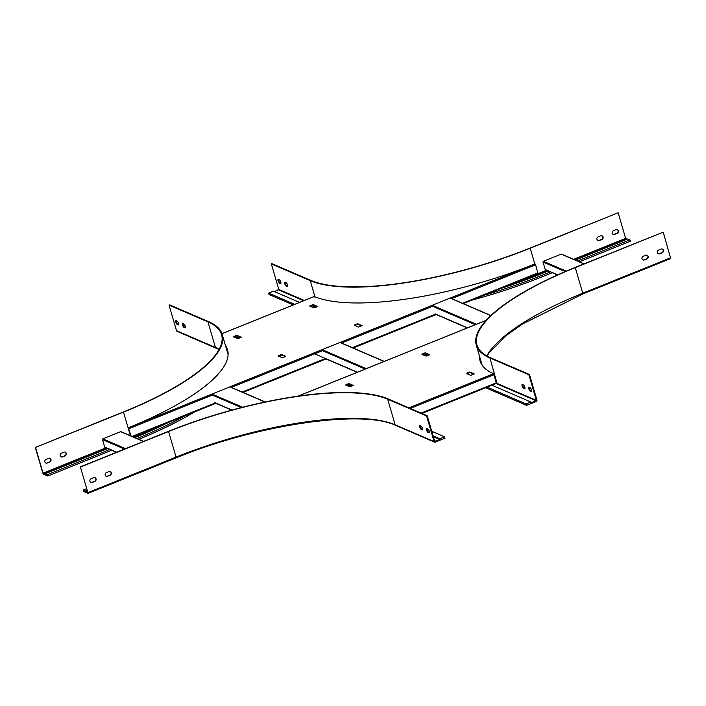 <?xml version="1.0" encoding="UTF-8"?>
<svg xmlns="http://www.w3.org/2000/svg" width="706" height="706" viewBox="0 0 706 706"><rect width="100%" height="100%" fill="white"/><g stroke="black" fill="none" stroke-linecap="round" stroke-linejoin="round"><path stroke-width="1.06" d="M479.471 356.036A173.95 49.755 -16.3 0 0 480.036 360.854A173.95 49.755 -16.3 0 0 493.573 373.703L496.397 383.358L496.503 382.714L421.103 413.098M429.61 354.686L425.339 352.85L425.497 353.379L422.382 354.536M429.636 354.712L426.053 356.124L421.994 354.377M425.127 353.432L424.968 352.903L421.923 354.13M469.755 371.965L466.189 373.395L470.69 375.336L474.247 373.898L469.755 371.965L469.905 372.494L466.904 373.703M349.241 384.108L349.082 383.579L353.379 385.441L350.167 386.8L345.525 385.017L348.72 383.632L352.912 385.688M479.621 356.565A173.95 49.755 -16.3 0 0 480.115 361.119M429.169 354.959L425.497 353.379M473.691 374.127L469.905 372.494M346.125 385.273L348.87 384.161M428.71 354.765L425.709 355.974M352.453 385.494L349.452 386.703M429.451 432.469L428.533 432.081A2.021 0.635 68 0 1 427.483 430.642A2.021 0.635 68 0 1 427.042 428.692M88.171 493.265L176.05 457.894L88.1 493.344L80.369 466.851L168.31 431.41A173.146 49.526 -16.3 0 1 388.282 398.978L427.192 415.719L426.583 415.966L434.058 441.55A1.041 0.944 113.3 0 0 435.258 442.141L445.018 438.205L444.612 436.829L439.785 438.77L439.997 439.511L434.667 441.312L427.192 415.719M422.7 429.566L421.782 429.169A2.021 0.635 68 0 1 420.732 427.739A2.021 0.635 68 0 1 420.299 425.789M426.839 428.604L427.96 429.089A2.021 0.635 68 0 1 429.195 431.004A2.021 0.635 68 0 1 429.257 432.822A2.021 0.635 68 0 1 429.045 432.804L427.924 432.319A2.021 0.635 68 0 1 426.68 430.413A2.021 0.635 68 0 1 426.627 428.595A2.021 0.635 68 0 1 426.839 428.604M80.634 466.966L168.584 431.525A172.449 49.332 -16.3 0 1 387.673 399.225L426.583 415.966M420.088 425.7L421.208 426.186A2.021 0.635 68 0 1 422.453 428.101A2.021 0.635 68 0 1 422.515 429.919A2.021 0.635 68 0 1 422.303 429.901L421.173 429.416A2.021 0.635 68 0 1 419.938 427.509A2.021 0.635 68 0 1 419.876 425.692A2.021 0.635 68 0 1 420.088 425.7M80.369 466.851L87.844 492.435L83.273 490.096L83.67 491.473L88.1 493.344M433.307 436.635L439.997 439.511M87.438 491.032L85.62 491.755M110.18 471.52A2.021 1.827 -66.7 0 1 109.792 475.164L107.25 476.188A2.021 1.827 -66.7 0 1 106.041 476.241M94.931 477.662A2.021 1.827 -66.7 0 1 94.542 481.315L92.001 482.339A2.021 1.827 -66.7 0 1 90.792 482.392M107.515 476.312L110.057 475.279A2.021 1.827 113.3 0 0 110.312 471.573A2.021 1.827 113.3 0 0 108.971 471.564L106.429 472.596A2.021 1.827 113.3 0 0 106.174 476.303A2.021 1.827 113.3 0 0 107.515 476.312L107.25 476.188M92.265 482.454L94.807 481.43A2.021 1.827 113.3 0 0 95.063 477.715A2.021 1.827 113.3 0 0 93.721 477.715L91.18 478.739A2.021 1.827 113.3 0 0 90.924 482.454A2.021 1.827 113.3 0 0 92.265 482.454L92.001 482.339M87.217 490.282L85.408 491.014M86.75 488.693L83.273 490.096M433.087 435.893L439.785 438.77M420.317 426.371L422.003 427.095M427.059 429.274L428.745 429.998M431.737 431.287L444.612 436.829M143.556 441.382L121.017 431.684A0.574 0.521 -66.7 0 0 120.629 431.684L102.838 438.858A0.574 0.521 113.3 0 0 102.485 439.591L104.656 447.022A0.574 0.521 113.3 0 0 104.938 447.348L116.455 452.308M584.1 263.832L561.561 254.134A0.574 0.521 -66.7 0 0 561.173 254.134L543.382 261.299A0.574 0.521 113.3 0 0 543.029 262.041L545.2 269.471A0.574 0.521 113.3 0 0 545.482 269.798L557.475 274.952M662.263 249.015A2.021 1.827 -66.7 0 1 661.875 252.66L659.333 253.683A2.021 1.827 -66.7 0 1 658.124 253.736M482.163 365.231L476.285 345.128A173.146 49.526 -16.3 0 1 575.002 267.503L663.216 232.168L670.682 258.546L582.812 293.908M647.005 255.157A2.021 1.827 -66.7 0 1 646.617 258.811L644.075 259.834A2.021 1.827 -66.7 0 1 642.875 259.887M658.513 250.092L661.054 249.068A2.021 1.827 -66.7 0 1 663.455 250.921A2.021 1.827 -66.7 0 1 662.14 252.783L659.598 253.807A2.021 1.827 -66.7 0 1 657.198 251.945A2.021 1.827 -66.7 0 1 658.513 250.092M476.285 345.128A173.146 49.526 -16.3 0 0 489.955 358.004L528.865 374.745L529.474 374.498L490.564 357.757A172.449 49.332 -16.3 0 1 476.947 344.934A172.449 49.332 -16.3 0 1 575.275 267.618L663.216 232.168M643.263 256.234L645.805 255.21A2.021 1.827 -66.7 0 1 648.205 257.072A2.021 1.827 -66.7 0 1 646.89 258.925L644.349 259.949A2.021 1.827 -66.7 0 1 641.948 258.087A2.021 1.827 -66.7 0 1 643.263 256.234M528.865 374.745L536.339 400.328L531.203 402.755L530.983 402.014L526.155 403.964L526.552 405.341L536.313 401.405A1.041 0.944 -66.7 0 0 536.957 400.081L529.474 374.498M485.71 387.709A184.575 52.791 -16.3 0 0 487.652 388.6L526.552 405.341M480.186 358.471A179.086 51.229 -16.3 0 0 479.762 359.363M523.499 384.964L522.369 384.479A2.021 0.635 -112 0 0 522.158 384.461A2.021 0.635 -112 0 0 522.219 386.288A2.021 0.635 -112 0 0 523.455 388.194L524.584 388.679A2.021 0.635 -112 0 0 524.796 388.697A2.021 0.635 -112 0 0 524.735 386.87A2.021 0.635 -112 0 0 523.499 384.964M530.241 387.868L529.121 387.382A2.021 0.635 -112 0 0 528.909 387.365A2.021 0.635 -112 0 0 528.962 389.191A2.021 0.635 -112 0 0 530.206 391.098L531.327 391.583A2.021 0.635 -112 0 0 531.539 391.601A2.021 0.635 -112 0 0 531.477 389.774A2.021 0.635 -112 0 0 530.241 387.868M524.982 388.344L524.064 387.947A2.021 0.635 68 0 1 523.014 386.517A2.021 0.635 68 0 1 522.581 384.567M531.733 391.248L530.815 390.85A2.021 0.635 68 0 1 529.765 389.421A2.021 0.635 68 0 1 529.323 387.47M491.932 385.211A179.086 51.229 -16.3 0 0 492.082 385.273L530.983 402.014M487.096 387.153A184.575 52.791 -16.3 0 0 487.246 387.215L526.155 403.964M479.965 357.73A179.086 51.229 -16.3 0 0 479.656 358.374M472.738 373.712A184.575 52.791 -16.3 0 0 472.967 374.418M131.069 436.017L128.36 427.765A173.95 49.755 -16.3 0 0 227.544 349.77A173.95 49.755 -16.3 0 0 225.426 345.393M451.672 298.629L535.625 264.794L535.051 263.859A173.95 49.755 163.7 0 1 314.258 296.52L314.152 297.173L314.258 296.52L221.984 333.709M281.323 355.092L281.165 354.562L277.952 355.921L282.612 357.721L285.824 356.362L281.526 354.5L281.685 355.039L278.57 356.195M237.834 338.659L241.39 337.23L236.889 335.288L233.333 336.727L237.834 338.659M354.827 325.466L357.942 324.301L357.783 323.772L362.054 325.607M354.438 325.298L358.498 327.046L362.081 325.634M354.368 325.051L357.421 323.825L357.571 324.354M317.647 306.492L314.082 307.931L309.59 305.989L313.146 304.56L317.647 306.492M227.623 350.035A173.95 49.755 -16.3 0 0 225.576 345.931M285.356 356.618L281.685 355.039M240.834 337.45L237.048 335.827L234.048 337.036M357.942 324.301L361.613 325.881M310.296 306.298L313.305 305.089L317.091 306.722M130.848 435.92L128.36 427.765L535.051 263.859M535.625 264.794L537.972 273.522L463.277 303.624M316.968 306.669L313.958 307.878M240.711 337.397L237.71 338.606M463.224 303.598L537.972 273.522M236.889 335.288L237.048 335.827M313.146 304.56L313.305 305.089M47.205 463.057L49.747 462.033A2.021 1.827 113.3 0 0 50.002 458.318A2.021 1.827 113.3 0 0 48.661 458.318L46.119 459.341A2.021 1.827 113.3 0 0 45.864 463.057A2.021 1.827 113.3 0 0 47.205 463.057L49.473 461.918A2.021 1.827 113.3 0 0 49.861 458.265M130.416 435.734L123.515 412.127L35.3 447.454L42.784 473.038L43.463 474.167L47.787 476.029L47.381 474.644L45.246 473.726L45.458 474.467L43.048 473.152L35.574 447.569M62.455 456.914L64.996 455.891A2.021 1.827 113.3 0 0 65.252 452.175A2.021 1.827 113.3 0 0 63.911 452.175L61.369 453.199A2.021 1.827 113.3 0 0 61.113 456.906A2.021 1.827 113.3 0 0 62.455 456.914L64.723 455.767A2.021 1.827 113.3 0 0 65.111 452.122M45.731 462.995A2.021 1.827 113.3 0 0 46.931 462.942M123.515 412.127A173.146 49.526 -16.3 0 0 222.24 334.494A173.146 49.526 -16.3 0 0 208.561 321.627L169.661 304.877L169.043 305.124L207.952 321.874A172.449 49.332 -16.3 0 1 221.569 334.688A172.449 49.332 -16.3 0 1 123.25 412.013L35.3 447.454M60.981 456.844A2.021 1.827 113.3 0 0 62.181 456.791M185.404 327.434L184.495 327.037L185.351 326.675M138.791 439.335A184.575 52.791 -16.3 0 0 194.477 411.96M111.716 450.26L47.787 476.029M226.97 348.358A179.086 51.229 -16.3 0 0 226.141 347.837M183.878 327.284L185.007 327.769A2.021 0.635 -112 0 0 185.219 327.787A2.021 0.635 -112 0 0 185.157 325.969A2.021 0.635 -112 0 0 183.922 324.054L182.792 323.569A2.021 0.635 -112 0 0 182.58 323.56A2.021 0.635 -112 0 0 182.642 325.378A2.021 0.635 -112 0 0 183.878 327.284L184.495 327.037A2.021 0.635 68 0 1 183.436 325.607A2.021 0.635 68 0 1 183.004 323.657M178.662 324.531L177.744 324.133A2.021 0.635 68 0 1 176.694 322.704A2.021 0.635 68 0 1 176.253 320.753M219.028 349.523L177.029 331.299A1.041 0.944 113.3 0 1 176.526 330.708L169.043 305.124M177.135 324.381L178.256 324.866A2.021 0.635 -112 0 0 178.468 324.884A2.021 0.635 -112 0 0 178.415 323.057A2.021 0.635 -112 0 0 177.171 321.151L176.05 320.665A2.021 0.635 -112 0 0 175.838 320.648A2.021 0.635 -112 0 0 175.9 322.474A2.021 0.635 -112 0 0 177.135 324.381L177.744 324.133M134.82 437.623A179.086 51.229 -16.3 0 0 168.266 422.523M226.529 347.467A179.086 51.229 -16.3 0 0 225.92 347.087M107.727 448.548L45.246 473.726M109.862 449.466L47.381 474.644M136.955 438.541A184.575 52.791 -16.3 0 0 185.254 415.675M279.417 283.159L280.547 283.644A2.021 0.635 -112 0 0 280.759 283.662A2.021 0.635 -112 0 0 280.697 281.835A2.021 0.635 -112 0 0 279.452 279.929L278.332 279.444A2.021 0.635 -112 0 0 278.12 279.426A2.021 0.635 -112 0 0 278.182 281.253A2.021 0.635 -112 0 0 279.417 283.159L280.944 283.309M314.964 296.811L310.234 280.644L271.333 263.903L271.942 263.656L310.843 280.406A172.449 49.332 -16.3 0 0 529.932 248.106L618.156 212.771L530.206 248.221L534.804 263.956M274.449 291.604L278.808 289.486L271.333 263.903M286.168 286.062L287.289 286.548A2.021 0.635 -112 0 0 287.501 286.565A2.021 0.635 -112 0 0 287.439 284.739A2.021 0.635 -112 0 0 286.204 282.832L285.074 282.347A2.021 0.635 -112 0 0 284.862 282.329A2.021 0.635 -112 0 0 284.924 284.156A2.021 0.635 -112 0 0 286.168 286.062L287.695 286.212M278.543 279.532A2.021 0.635 -112 0 0 278.976 281.482A2.021 0.635 -112 0 0 280.026 282.912M285.286 282.435A2.021 0.635 -112 0 0 285.727 284.386A2.021 0.635 -112 0 0 286.777 285.815M575.364 260.073L627.828 238.928L629.964 239.855L630.37 241.231L579.352 261.794M618.156 212.771L625.631 238.363L627.043 239.246M471.802 300.191A184.575 52.791 -16.3 0 0 542.42 276.673L552.26 272.71M293.272 304.939L269.021 294.499L268.624 293.122L273.451 291.172L299.547 302.406M310.234 280.644A173.146 49.526 -16.3 0 0 530.206 248.221M600.735 235.813L598.194 236.837A2.021 1.827 113.3 0 0 597.938 240.552A2.021 1.827 113.3 0 0 599.279 240.552L601.821 239.528A2.021 1.827 113.3 0 0 602.077 235.813A2.021 1.827 113.3 0 0 600.735 235.813M615.985 229.671L613.443 230.694A2.021 1.827 113.3 0 0 613.196 234.401A2.021 1.827 113.3 0 0 614.538 234.41L617.079 233.386A2.021 1.827 113.3 0 0 617.335 229.671A2.021 1.827 113.3 0 0 615.985 229.671M601.944 235.76A2.021 1.827 -66.7 0 1 601.556 239.413L599.015 240.437A2.021 1.827 -66.7 0 1 597.805 240.49M617.194 229.618A2.021 1.827 -66.7 0 1 616.806 233.262L614.264 234.295A2.021 1.827 -66.7 0 1 613.064 234.339M500.907 288.463A179.086 51.229 -16.3 0 0 539.878 274.378L548.271 270.998M483.91 295.311A184.575 52.791 -16.3 0 0 542.014 275.296L550.406 271.916M577.499 260.991L629.964 239.855M294.72 304.357L268.624 293.122M486.046 320.418L298.214 396.119M408.871 407.839L493.573 373.703M426.998 354.024L423.997 355.233M350.75 384.761L347.749 385.97M410.274 408.447L494.147 374.639M421.826 413.416L496.397 383.358M348.217 386.173L351.217 384.964M424.465 355.436L427.474 354.227M387.673 399.225L395.157 424.809L434.058 441.55M88.118 492.55L176.068 457.109L168.584 431.525M395.66 425.391C362.222 409.171 256.516 424.633 176.05 457.894L176.068 457.109A172.449 49.332 -16.3 0 1 395.157 424.809A1.041 0.944 113.3 0 0 395.66 425.391L434.561 442.141M428.533 432.081L427.924 432.319M421.782 429.169L421.173 429.416M116.702 452.211L104.656 447.022M124.494 449.069L102.485 439.591M120.629 431.684L143.353 441.462M125.562 448.637L102.838 438.858M467.54 327.831L435.064 313.861M475.332 324.689L432.893 306.43M451.037 298.523L490.776 315.617M476.391 324.266L433.246 305.689M557.705 274.855L545.2 269.471M565.188 271.572L543.029 262.041M561.173 254.134L583.906 263.912M566.221 271.13L543.382 261.299M575.275 267.618L582.75 293.202L670.7 257.752M536.128 400.77L497.227 384.029L489.955 358.004M496.097 383.526A173.491 49.623 -16.3 0 0 497.227 384.029M536.339 400.328L497.439 383.587A173.146 49.526 -16.3 0 1 496.574 383.208M487.652 388.6L487.246 387.215M530.206 391.098L530.815 390.85M486.84 355.93A172.449 49.332 -16.3 0 1 582.75 293.202L582.626 293.978M523.455 388.194L524.064 387.947M357.395 372.221L314.691 353.838M365.196 369.079L322.483 350.697M339.939 342.489L384.099 361.498M366.308 368.673L322.148 349.664M232.009 410.045L214.792 402.632M241.346 407.565L212.621 395.201M242.643 407.238L212.974 394.469M230.765 387.294L264.997 402.032M128.933 428.701L213.415 394.654M231.206 387.488L323.551 350.264M341.536 343.019L433.687 305.883M132.084 436.449L215.374 402.888M242.22 392.059L325.51 358.498M352.365 347.679L435.646 314.108M462.501 303.289L537.981 272.86M315.255 305.936L312.255 307.145M239.007 336.665L236.007 337.874M236.475 338.077L239.475 336.868M312.723 307.348L315.723 306.13M132.816 436.767L215.859 403.294M242.952 392.377L325.995 358.913M353.088 347.987L436.131 314.523M105.979 447.798L43.048 473.152M133.628 437.111A173.491 49.623 -16.3 0 0 153.387 428.524M106.544 448.036L43.278 473.532M176.526 330.708L215.436 347.458L207.952 321.874M215.939 348.04A1.041 0.944 -66.7 0 1 215.436 347.458A172.449 49.332 -16.3 0 1 219.16 349.285M133.063 436.873A173.146 49.526 -16.3 0 0 142.612 432.866M304.339 300.474L278.808 289.486M625.86 238.734L574.181 259.561M547.088 270.486L537.919 274.184L537.645 273.654M514.233 283.088A173.491 49.623 -16.3 0 0 537.919 274.184M303.704 300.73L278.596 289.928M625.631 238.363L573.616 259.323M546.523 270.239L537.69 273.804A173.146 49.526 -16.3 0 1 525.67 278.482M542.42 276.673L542.014 275.296M298.056 396.137L486.107 320.347M496.495 383.367L421.879 413.442M490.891 315.511L451.425 298.523M435.399 314.205L467.293 327.928M487.087 356.062L489.126 352.797L506.131 335.562L522.59 323.948L582.741 293.987L670.682 258.546M472.941 374.427L472.729 373.712M384.302 361.419L340.133 342.41M325.263 358.595L357.157 372.318M265.253 401.97L231.153 387.294M215.127 402.985L231.718 410.124M221.966 333.673L314.17 296.511M436.184 314.541L353.141 348.014M326.048 358.93L243.005 392.404M215.912 403.32L132.869 436.785M228.117 354.589L222.24 334.494"/></g></svg>

